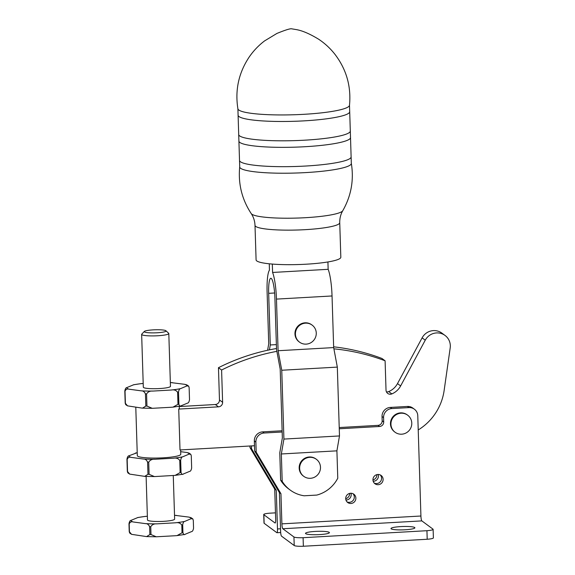 <?xml version="1.0" encoding="UTF-8"?>
<svg xmlns="http://www.w3.org/2000/svg" width="575" height="575" viewBox="0 0 575 575"><rect width="100%" height="100%" fill="white"/><g stroke="black" fill="none" stroke-linecap="round" stroke-linejoin="round"><path stroke-width="0.86" d="M342.757 210.737C340.666 214.324 339.66 218.32 339.739 222.719L340.824 257.248A42.385 5.958 178.2 0 1 302.371 264.392A42.385 5.958 178.2 0 1 256.781 260.935A42.385 5.958 178.2 0 1 256.091 259.907L255.005 225.386C254.811 220.987 253.553 217.062 251.239 213.612A45.957 6.454 178.2 0 0 251.792 214.159A45.957 6.454 178.2 0 0 305.232 217.709A45.957 6.454 178.2 0 0 342.757 210.737C351.196 195.924 354.049 180.104 351.318 163.278A55.84 7.842 178.2 0 1 305.548 172.601A55.84 7.842 178.2 0 1 240.616 168.288A55.84 7.842 178.2 0 1 239.717 166.786L239.523 160.554A55.84 7.842 178.2 0 0 240.415 161.748A55.84 7.842 178.2 0 0 305.339 166.053A55.84 7.842 178.2 0 0 351.124 157.047L350.506 137.411A55.84 7.842 178.2 0 1 304.736 146.733A55.84 7.842 178.2 0 1 239.804 142.42A55.84 7.842 178.2 0 1 238.905 140.918L239.523 160.554M327.923 261.948L328.152 269.316A26.083 4.528 86.8 0 1 332.041 295.967L333.665 347.588L337.324 367.109L281.757 370.243L283.921 439.077L339.487 435.943L337.324 367.109M339.487 435.943L336.907 450.843L337.769 478.22A32.495 31.675 126.5 0 1 316.775 495.075L304.168 495.787A32.495 31.675 126.5 0 1 290.159 490.037A32.495 31.675 126.5 0 1 282.196 481.354L281.34 453.977L336.907 450.843M290.159 490.037L288.6 488.879A32.495 31.675 -53.5 0 1 280.636 480.204L282.196 481.354M303.765 476.337L303.291 475.985A10.594 10.328 -53.5 0 1 304.815 458.253A10.594 10.328 -53.5 0 1 315.898 458.951L316.365 459.296A10.594 10.328 126.5 0 0 299.647 468.402A10.594 10.328 126.5 0 0 314.848 477.027A10.594 10.328 126.5 0 0 316.365 459.296M281.757 370.243L278.092 350.728L276.467 299.101A26.083 4.528 -93.2 0 0 272.586 272.457L272.32 264.069M272.586 272.457L328.152 269.316M281.34 453.977L283.921 439.077M269.265 263.796L269.459 270.149A26.083 4.528 -93.2 0 0 267.109 292.179L268.726 343.8L267.612 350.261M269.438 349.866L270.286 344.957L268.669 293.329A17.387 3.019 86.8 0 1 270.811 278.278A17.387 3.019 86.8 0 1 274.908 297.951L276.532 349.571L280.19 369.092L282.354 437.927L279.773 452.827L280.636 480.204M278.092 350.728L333.665 347.588M299.546 342.161L299.079 341.816A10.594 10.328 -53.5 0 1 300.596 324.084A10.594 10.328 -53.5 0 1 311.679 324.774L312.146 325.119A10.594 10.328 126.5 0 0 295.428 334.233A10.594 10.328 126.5 0 0 310.629 342.851A10.594 10.328 126.5 0 0 312.146 325.119M345.712 498.719A5.161 5.031 126.5 0 0 349.636 493.415M275.468 512.857L269.538 513.195A8.697 1.222 -1.8 0 0 263.731 514.532A8.697 1.222 -1.8 0 0 263.875 514.74L275.022 522.984A4.348 0.755 -93.2 0 0 275.13 523.027A4.348 0.755 -93.2 0 0 275.669 519.261L274.721 489.117L249.967 447.544L249.924 446.006M372.952 479.945A5.161 5.031 126.5 0 0 376.884 474.706A5.161 5.031 126.5 0 0 376.877 474.641M350.951 493.257A5.161 5.031 -53.5 0 1 345.942 500.034M378.199 474.476A5.161 5.031 -53.5 0 1 373.189 481.253M276.496 348.522A207.46 202.228 126.5 0 0 218.457 367.705L219.47 399.97A4.348 4.241 -53.5 0 1 215.33 404.512L179.256 406.554M418.219 429.956A54.345 52.972 126.5 0 0 444.13 390.518L450.189 347.968A13.584 13.239 126.5 0 0 425.248 340.184L400.638 385.926A17.387 16.948 -53.5 0 1 391.848 393.904A4.348 4.241 -53.5 0 1 386.026 390.173L385.099 360.791L381.958 358.469A207.46 202.228 126.5 0 0 333.637 346.818M445.043 335.455L441.902 333.126A13.584 13.239 126.5 0 0 422.107 337.863L397.497 383.604A17.387 16.948 -53.5 0 1 388.714 391.582A4.348 4.241 -53.5 0 1 386.436 391.87M135.786 407.251L137.31 455.637A21.735 3.055 -1.8 0 0 137.662 456.162A21.735 3.055 -1.8 0 0 161.036 457.93A21.735 3.055 -1.8 0 0 180.758 454.272L180.622 449.916M137.217 452.676L129.03 455.767C128.045 455.817 127.355 456.974 126.953 459.238L127.334 471.392L127.83 472.866L129.677 474.102L127.549 471.55L127.168 459.396C128.002 457.456 129.361 456.787 131.244 457.398L143.355 459.03C145.216 458.922 146.632 459.964 147.595 462.149L147.976 474.303L144.706 476.373L129.677 474.102M154.955 459.26L173.348 458.217C176.187 457.7 178.322 458.433 179.752 460.417L180.14 472.571L175.145 475.374L155.502 476.524L154.395 476.56L149.097 474.325L148.717 462.171C150.018 460.029 152.095 459.058 154.955 459.26A30.022 4.219 -1.8 0 1 143.355 459.03M183.288 474.073C182.325 474.842 181.578 474.303 181.046 472.434L180.658 460.28C181.06 458.016 181.757 456.859 182.742 456.809L189.031 454.135L190.778 454.3L191.274 455.774L191.655 467.928C191.252 470.192 190.562 471.349 189.577 471.399L182.735 474.246L175.145 475.374M190.778 454.3L188.931 453.064L186.818 452.503L180.679 451.677M171.752 407.237L152.253 408.315L146.948 406.079L146.567 393.983C147.868 391.841 149.953 390.871 152.813 391.072L171.206 390.03C174.045 389.505 176.18 390.238 177.61 392.229L177.991 404.326L172.996 407.136L171.752 407.237M141.752 408.056L127.528 405.864L125.4 403.305L125.019 391.208C125.86 389.261 127.219 388.599 129.102 389.21L141.206 390.842C143.074 390.734 144.483 391.776 145.453 393.961L145.834 406.058L142.564 408.128L141.752 408.056M181.139 405.828C180.176 406.604 179.429 406.058 178.897 404.189L178.516 392.092C178.918 389.828 179.616 388.671 180.6 388.621L186.889 385.947L188.636 386.113L189.132 387.586L189.513 399.683C189.11 401.947 188.413 403.104 187.428 403.154L180.593 406L172.996 407.136M188.636 386.113L186.789 384.869L184.676 384.316L171.062 382.605M143.197 383.46L140.178 383.769M141.321 383.597L133.731 384.732L126.888 387.579C125.903 387.629 125.213 388.786 124.811 391.05L125.192 403.147L125.688 404.62L127.528 405.864M144.339 331.437L141.781 334.111A13.584 1.912 -1.8 0 0 141.651 334.384L143.312 387.191A13.584 1.912 -1.8 0 0 143.534 387.514A13.584 1.912 -1.8 0 0 158.147 388.628A13.584 1.912 -1.8 0 0 170.466 386.335L168.806 333.529A13.584 1.912 -1.8 0 0 168.662 333.263L165.945 330.762A10.918 1.531 -1.8 0 0 165.888 330.711A10.918 1.531 -1.8 0 0 154.912 329.791A10.918 1.531 -1.8 0 0 144.339 331.437A10.918 1.531 -1.8 0 0 144.411 331.926A10.918 1.531 -1.8 0 0 156.925 332.781A10.918 1.531 -1.8 0 0 165.945 330.762M141.651 334.384A13.584 1.912 -1.8 0 0 141.874 334.707A13.584 1.912 -1.8 0 0 156.486 335.822A13.584 1.912 -1.8 0 0 168.806 333.529M146.115 476.431L147.48 519.965A13.584 1.912 -1.8 0 0 147.703 520.289A13.584 1.912 -1.8 0 0 162.315 521.403A13.584 1.912 -1.8 0 0 174.642 519.11L173.269 475.518M147.365 516.235L144.347 516.544M145.497 516.372L137.899 517.507L131.064 520.353C130.079 520.404 129.382 521.561 128.98 523.825L129.224 531.623L129.727 533.09L131.567 534.333L129.44 531.782L129.195 523.983C130.029 522.035 131.388 521.374 133.278 521.985L145.382 523.617C147.243 523.509 148.659 524.551 149.622 526.736L149.867 534.534L146.603 536.604L131.567 534.333M156.982 523.847L175.382 522.804C178.221 522.287 180.356 523.013 181.786 525.004L182.031 532.802L177.035 535.605L175.785 535.713L156.285 536.784L150.988 534.556L150.743 526.758C152.044 524.616 154.129 523.645 156.982 523.847A30.022 4.219 -1.8 0 1 145.382 523.617M185.179 534.297C184.216 535.073 183.468 534.527 182.936 532.666L182.692 524.867C183.094 522.603 183.784 521.446 184.769 521.396L191.065 518.722L192.805 518.887L193.301 520.361L193.552 528.159C193.15 530.423 192.452 531.58 191.468 531.631L184.625 534.477L177.035 535.605M192.805 518.887L190.965 517.651L188.852 517.09L175.238 515.38M179.249 406.252L179.314 408.343A21.735 3.055 178.2 0 1 178.724 409.084L180.011 449.952L254.488 445.747L254.337 440.96L255.875 442.103L256.191 452.144L280.945 493.724L281.894 523.861A4.348 0.755 -93.2 0 0 282.807 528.741L293.947 536.978A8.697 1.222 -1.8 0 0 303.09 537.697L303.363 546.25A8.697 1.222 178.2 0 1 294.213 545.531L281.527 536.144A4.348 0.755 86.8 0 1 280.607 531.264L279.393 492.574L254.639 451.001L254.481 445.747M276.863 351.347A207.46 202.228 126.5 0 0 221.598 370.027L218.457 367.705M385.099 360.791A207.46 202.228 126.5 0 0 333.895 348.838M221.598 370.027L222.611 402.292A4.348 4.241 -53.5 0 1 218.471 406.841L178.724 409.084M282.131 430.768L262.617 431.875A8.697 8.474 126.5 0 0 254.337 440.96M433.119 529.338L433.392 537.891A8.697 1.222 178.2 0 1 427.203 539.257L426.938 530.703A8.697 1.222 -1.8 0 0 433.119 529.338A8.697 1.222 -1.8 0 0 432.982 529.129L421.842 520.893A4.348 0.755 86.8 0 1 420.922 516.012L417.773 415.718A8.697 8.474 126.5 0 0 414.395 409.213L412.85 408.07A8.697 8.474 126.5 0 0 407.409 406.453L390.317 407.423A8.697 8.474 126.5 0 0 382.037 416.508L382.167 420.814A4.348 4.241 -53.5 0 1 378.034 425.356L339.221 427.548M414.395 409.213A8.697 8.474 126.5 0 0 408.954 407.596L391.855 408.559A8.697 8.474 126.5 0 0 383.575 417.651L383.712 421.949A4.348 4.241 -53.5 0 1 379.572 426.492L339.264 428.77M282.167 431.997L264.155 433.011A8.697 8.474 126.5 0 0 255.875 442.103M254.639 451.001L256.191 452.144M251.433 445.92L251.519 448.694L276.273 490.267L277.488 528.957A4.348 0.755 86.8 0 1 276.956 532.723A4.348 0.755 86.8 0 1 276.841 532.687L264.141 523.293A8.697 1.222 178.2 0 1 264.004 523.085L263.731 514.532M276.273 490.267L274.721 489.117M303.363 546.25L427.203 539.257M305.692 533.672A11.953 1.682 178.2 0 1 305.498 533.384A11.953 1.682 178.2 0 1 316.343 531.365A11.953 1.682 178.2 0 1 329.202 532.342A11.953 1.682 178.2 0 1 329.396 532.63A11.953 1.682 178.2 0 1 318.55 534.649A11.953 1.682 178.2 0 1 305.692 533.672M391.18 528.842A11.953 1.682 178.2 0 1 390.986 528.554A11.953 1.682 178.2 0 1 401.832 526.542A11.953 1.682 178.2 0 1 414.69 527.512A11.953 1.682 178.2 0 1 414.884 527.8A11.953 1.682 178.2 0 1 404.038 529.819A11.953 1.682 178.2 0 1 391.18 528.842M280.945 493.724L279.393 492.574M249.967 447.544L251.519 448.694M345.712 498.654A5.161 5.031 -53.5 0 1 353.855 494.22A5.161 5.031 -53.5 0 1 353.115 502.859A5.161 5.031 -53.5 0 1 345.712 498.654M372.952 479.881A5.161 5.031 -53.5 0 1 381.096 475.439A5.161 5.031 -53.5 0 1 380.363 484.078A5.161 5.031 -53.5 0 1 372.952 479.881M395.061 432.228L394.587 431.868A10.594 10.328 -53.5 0 1 396.103 414.144A10.594 10.328 -53.5 0 1 407.186 414.834L407.661 415.186A10.594 10.328 126.5 0 0 390.942 424.293A10.594 10.328 126.5 0 0 406.144 432.918A10.594 10.328 126.5 0 0 407.661 415.186M346.998 501.867A5.161 5.031 126.5 0 0 353.021 493.724M374.239 483.093A5.161 5.031 126.5 0 0 380.269 474.943M303.09 537.697L426.938 530.703M270.286 344.957L276.374 344.612M238.711 134.687L238.093 115.05A55.84 7.842 178.2 0 0 238.992 116.552A55.84 7.842 178.2 0 0 303.916 120.865A55.84 7.842 178.2 0 0 349.693 111.543L350.312 131.179A55.84 7.842 178.2 0 1 304.527 140.192A55.84 7.842 178.2 0 1 239.603 135.88A55.84 7.842 178.2 0 1 238.711 134.687L238.905 140.918M237.899 108.819C234.931 90.153 238.661 72.946 249.083 57.198C253.367 50.931 258.527 45.504 264.558 40.918L276.898 33.451C284.381 30.382 289.16 28.807 291.238 28.75L295.952 29.541C302.083 30.518 309.645 33.745 318.629 39.215C324.933 43.413 330.417 48.508 335.088 54.496C346.481 69.561 351.282 86.502 349.492 105.311A55.84 7.842 178.2 0 1 303.715 114.324A55.84 7.842 178.2 0 1 238.79 110.012A55.84 7.842 178.2 0 1 237.899 108.819L238.093 115.05M339.739 222.719A42.385 5.958 178.2 0 1 304.98 229.677A42.385 5.958 178.2 0 1 255.695 226.406A42.385 5.958 178.2 0 1 255.005 225.386M276.467 299.101L332.041 295.967M137.217 452.726A30.022 4.219 -1.8 0 0 135.326 453.093M129.03 455.767A30.022 4.219 -1.8 0 0 131.244 457.398M173.348 458.217A30.022 4.219 -1.8 0 0 182.742 456.809M189.031 454.135A30.022 4.219 -1.8 0 0 186.818 452.503M147.595 462.149A32.602 4.578 -1.8 0 0 148.717 462.171M179.752 460.417A32.602 4.578 -1.8 0 0 180.658 460.28M147.976 474.303A32.602 4.578 -1.8 0 0 149.097 474.325M180.14 472.571A32.602 4.578 -1.8 0 0 181.046 472.434M171.206 390.03A30.022 4.219 -1.8 0 0 180.6 388.621M186.889 385.947A30.022 4.219 -1.8 0 0 184.676 384.316M172.572 382.684A30.022 4.219 -1.8 0 0 170.351 382.576M142.571 383.496A30.022 4.219 -1.8 0 0 133.177 384.905M126.888 387.579A30.022 4.219 -1.8 0 0 129.102 389.21M141.206 390.842A30.022 4.219 -1.8 0 0 152.813 391.072M177.61 392.229A32.602 4.578 -1.8 0 0 178.516 392.092M177.991 404.326A32.602 4.578 -1.8 0 0 178.897 404.189M146.747 516.271A30.022 4.219 -1.8 0 0 137.353 517.68M131.064 520.353A30.022 4.219 -1.8 0 0 133.278 521.985M175.382 522.804A30.022 4.219 -1.8 0 0 184.769 521.396M191.065 518.722A30.022 4.219 -1.8 0 0 188.852 517.09M176.741 515.459A30.022 4.219 -1.8 0 0 174.52 515.351M149.622 526.736A32.602 4.578 -1.8 0 0 150.743 526.758M181.786 525.004A32.602 4.578 -1.8 0 0 182.692 524.867M149.867 534.534A32.602 4.578 -1.8 0 0 150.988 534.556M182.031 532.802A32.602 4.578 -1.8 0 0 182.936 532.666M145.834 406.058A32.602 4.578 -1.8 0 0 146.948 406.079M145.453 393.961A32.602 4.578 -1.8 0 0 146.567 393.983M425.248 340.184L422.107 337.863M400.638 385.926L397.497 383.604M391.848 393.904L388.714 391.582M222.611 402.292L219.47 399.97M218.471 406.841L215.33 404.512M383.575 417.651L382.037 416.508M391.855 408.559L390.317 407.423M383.712 421.949L382.167 420.814M379.572 426.492L378.034 425.356M264.155 433.011L262.617 431.875M263.875 514.74L264.141 523.293M293.947 536.978L294.213 545.531M408.954 407.596L407.409 406.453M277.488 528.957L280.535 528.784M281.894 523.861L420.922 516.012M282.807 528.741L421.842 520.893M268.669 293.329L274.627 292.991M351.318 163.278L351.124 157.047M350.506 137.411L350.312 131.179M349.693 111.543L349.492 105.311M239.717 166.786C238.05 183.748 241.888 199.36 251.239 213.612M154.395 476.56L144.706 476.373M171.76 382.605L170.351 382.54M156.285 536.784L146.603 536.604M174.52 515.322L175.928 515.38M152.253 408.315L142.564 408.128M280.679 532.515L276.956 532.723"/></g></svg>
